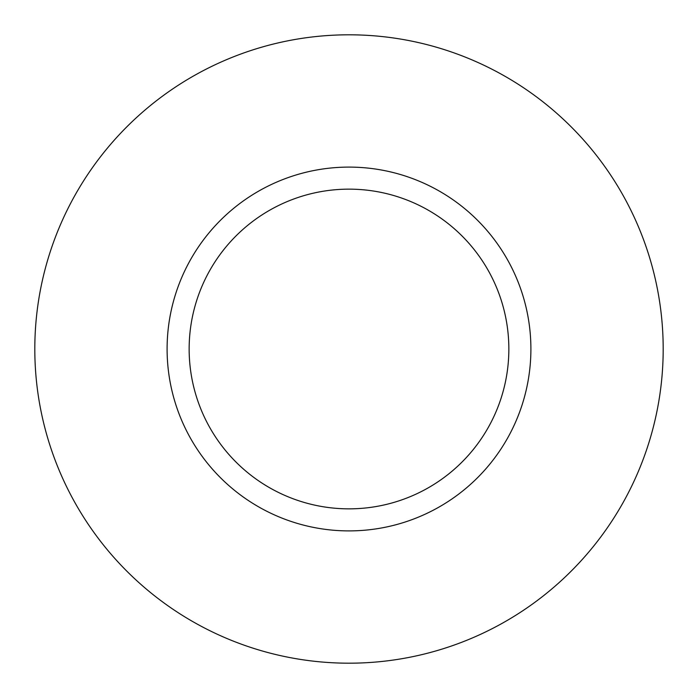 <?xml version="1.0" encoding="UTF-8"?>
<svg xmlns="http://www.w3.org/2000/svg" width="698" height="698" viewBox="0 0 698 698"><rect width="100%" height="100%" fill="white"/><g stroke="black" fill="none" stroke-linecap="round" stroke-linejoin="round"><path stroke-width="1.05" d="M436.206 508.633A181.899 181.899 0 0 0 508.633 261.794A181.899 181.899 0 0 0 261.794 189.367A181.899 181.899 0 0 0 189.367 436.206A181.899 181.899 0 0 0 436.206 508.633M425.64 489.281A159.851 159.851 0 0 0 489.281 272.36A159.851 159.851 0 0 0 272.36 208.719A159.851 159.851 0 0 0 208.719 425.64A159.851 159.851 0 0 0 425.64 489.281M198.372 73.273A314.187 314.187 0 0 1 624.727 198.372A314.187 314.187 0 0 1 499.628 624.727A314.187 314.187 0 0 1 73.273 499.628A314.187 314.187 0 0 1 198.372 73.273"/></g></svg>
